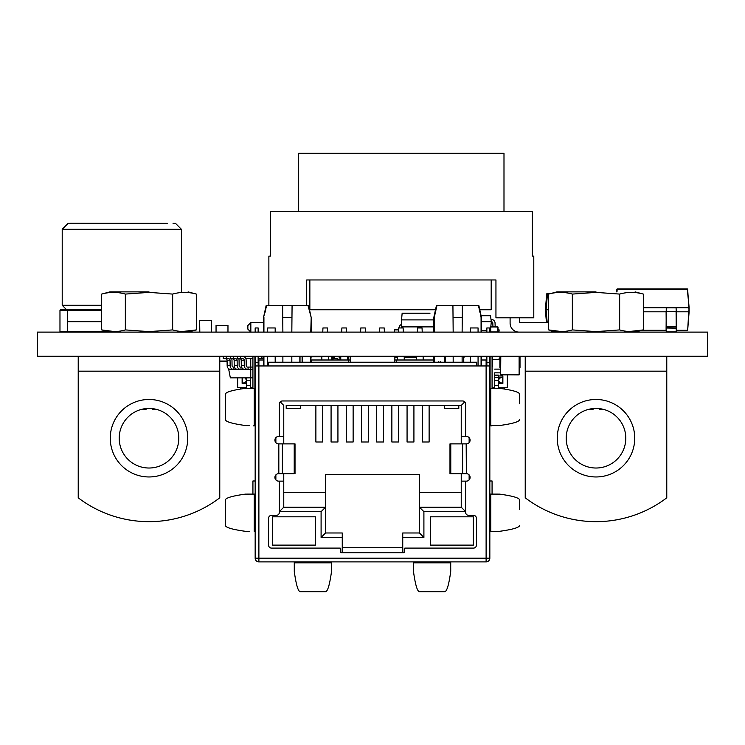 <?xml version="1.0" encoding="UTF-8"?>
<svg xmlns="http://www.w3.org/2000/svg" width="745" height="745" viewBox="0 0 745 745"><rect width="100%" height="100%" fill="white"/><g stroke="black" fill="none" stroke-linecap="round" stroke-linejoin="round"><path stroke-width="1.12" d="M37.25 332.112L37.25 356.268L707.75 356.268L707.75 332.112L37.25 332.112M242.497 377.873L242.497 383.191L246.595 383.191L242.497 383.191L244.677 382.734L246.362 381.198L246.595 380.211L245.031 377.873M246.586 388.303L246.595 383.34L246.586 387.661L237.646 387.661L237.655 377.873M246.595 377.873L246.595 383.34L242.125 383.34L242.125 377.873L242.125 383.34M250.311 385.426L246.586 385.426M240.626 389.039L240.626 387.661M494.671 385.51L498.396 385.519M500.64 372.854L494.68 372.845L494.68 375.08L498.405 375.089L498.405 383.433L502.875 383.433L502.875 375.983L498.405 375.983L498.405 383.284L502.503 383.284L499.597 382.409L498.405 380.304L499.606 378.19L502.503 377.324L498.405 377.324L502.503 377.324L502.503 383.284L502.503 377.324L498.405 377.324L502.503 377.324M334.254 357.144L333.024 357.144M252.928 387.661L250.311 387.661L250.32 377.873M333.015 358.634L333.015 359.993L333.015 358.634M494.68 372.845L494.671 387.745L492.072 387.745M504.356 389.039L504.356 387.754M498.722 359.444A3.725 3.725 90 0 1 499.895 357.954M498.405 383.284L498.396 388.303L498.396 387.754L507.336 387.754L507.345 374.893M494.68 369.12L500.64 369.129M499.895 359.444L492.445 359.435M498.405 377.398L494.68 377.389M318.124 356.399L315.144 356.417M333.024 357.283L333.015 359.993M331.897 356.399L333.024 356.399L331.897 356.399M337.494 356.408L339.944 356.408L337.494 356.408M337.485 359.993L337.485 358.801M413.82 357.088L413.82 356.417L411.929 356.417L413.717 356.566L413.503 357.088L411.715 356.417L404.237 356.417M438.805 362.228L438.805 361.651M440.295 362.228L440.295 361.651M167.234 223.342L70.561 223.193L167.234 223.342M67.199 309.762L60.718 309.762A0.745 0.745 180 0 0 59.973 310.507L59.973 331.367A0.745 0.745 180 0 0 59.973 331.432M109.366 331.972L101.683 329.914L114.702 331.599M59.973 331.367A0.745 0.745 180 0 0 60.718 332.112L59.973 331.367L107.103 331.367M60.718 309.762A0.745 0.745 180 0 0 59.973 310.507L67.423 310.507L67.423 332.112M482.686 315.722L487.91 315.722L482.686 315.722M481.093 315.722L490.489 315.722L491.328 321.682L481.484 321.682M490.582 328.769L490.387 330.622L489.838 330.622M486.857 330.622L481.484 330.622M492.948 326.897L492.818 323.125A1.49 1.49 153.4 0 0 491.328 321.682L490.778 326.897M498.032 329.793L499.15 329.886L498.032 329.793L499.15 329.886L498.954 332.112L498.023 332.037M491.011 319.447L491.328 319.447A3.725 3.725 -26.6 0 1 495.053 323.041L495.183 326.897M491.328 319.447A3.725 3.725 -26.6 0 1 495.053 323.041A3.725 3.725 -26.6 0 0 491.328 319.447M492.818 323.125A1.49 1.49 153.4 0 0 491.328 321.682M252.928 377.873L230.345 377.873L228.706 369.306L230.941 369.306M241.576 367.071L240.998 367.071L240.998 369.306L252.928 369.306M234.498 367.071L233.921 367.071L233.921 369.306L238.018 369.306M228.706 368.766L228.706 369.306M245.766 358.503L252.928 358.503M258.142 358.503L263.516 358.503M252.928 367.071L248.076 367.071L248.076 369.306L244.528 369.306A3.725 3.222 90 0 1 241.306 365.646L241.222 360.226A1.49 1.294 -90 0 0 240.048 358.764L237.348 358.494L237.525 356.268M250.748 358.503L250.748 377.873M233.921 367.071L233.353 367.071A1.49 1.294 -90 0 1 232.067 365.599L231.984 360.18A3.725 3.222 90 0 0 231.667 358.634M230.382 357.032A3.725 3.222 90 0 0 229.041 356.538L226.35 356.268L226.173 358.494L223.193 358.494L225.893 358.764A1.49 1.294 -90 0 1 227.067 360.226L227.15 365.646A3.725 3.222 90 0 0 230.373 369.306L233.921 369.306M223.37 356.268L223.193 358.494M226.173 358.494L228.873 358.764A1.49 1.294 -90 0 1 230.047 360.226L230.131 365.646A3.725 3.222 90 0 0 233.353 369.306M262.193 357.032L262.138 356.268L259.446 356.538A3.725 3.222 90 0 0 258.142 357.004M259.158 356.268L258.142 356.371M240.998 367.071L240.43 367.071A1.49 1.294 -90 0 1 239.145 365.599L239.061 360.18A3.725 3.222 90 0 0 238.745 358.634M237.459 357.032A3.725 3.222 90 0 0 236.118 356.538L233.427 356.268L233.25 358.494L230.27 358.494L232.971 358.764A1.49 1.294 -90 0 1 234.144 360.226L234.228 365.646A3.725 3.222 90 0 0 237.45 369.306L240.998 369.306M230.447 356.268L230.27 358.494M233.25 358.494L235.951 358.764A1.49 1.294 -90 0 1 237.124 360.226L237.208 365.646A3.725 3.222 90 0 0 240.43 369.306M263.516 356.538A3.725 3.222 90 0 0 260.974 358.503M248.076 367.071L247.508 367.071A1.49 1.294 -90 0 1 246.222 365.599L246.139 360.18A3.725 3.222 90 0 0 243.196 356.538L240.505 356.268L240.328 358.494L237.348 358.494M240.328 358.494L243.028 358.764A1.49 1.294 -90 0 1 244.202 360.226L244.286 365.646A3.725 3.222 90 0 0 247.508 369.306M554.429 331.655L555.453 331.73M551.328 293.372L547.454 293.372A0.745 0.745 153.4 0 0 546.718 294.051A0.745 0.745 -26.6 0 1 547.454 293.372L551.328 293.372L547.454 293.372L547.454 294.051L546.718 294.051L547.454 294.051L546.085 309.762L545.34 309.762L546.718 294.051L545.34 309.762L546.085 309.762L547.202 322.576M519.638 322.576L546.457 322.576L545.34 309.762L546.718 294.051L545.34 309.762L546.457 322.576L545.34 309.762L546.457 322.576L519.638 322.576L548.683 322.576L519.638 322.576L519.638 317.808M548.683 309.762L546.085 309.762M216.05 326.152L216.05 332.112L216.05 325.407L227.97 325.407L216.05 325.407L227.97 325.407L227.97 332.112M490.582 327.195L490.582 331.963L490.732 326.897L490.732 331.963L497.884 331.963L497.884 327.046L490.732 326.897L490.732 332.112L490.582 327.195M498.032 327.046L490.732 326.897L497.884 326.897L490.732 326.897L497.884 326.897L490.732 326.897L497.884 326.897L497.884 332.112L498.032 327.046L494.633 326.897M496.98 326.897L490.582 327.046M491.989 326.897L492.771 326.897M491.532 326.897L493.963 326.897M493.088 326.897L493.935 326.897M491.253 326.897L492.473 326.897M492.724 326.897L493.637 326.897M340.54 359.993L340.54 356.715M340.688 356.417L340.092 356.417L340.242 359.993M416.455 357.395L404.237 357.395M397.532 357.395L394.85 357.395M223.332 356.715L219.775 356.715M227.076 361.036L219.775 361.036L227.076 361.036M78.225 356.268L219.775 356.268L219.775 371.168L78.225 371.168L78.225 356.268L227.374 356.371M229.907 356.566L229.227 356.566M230.205 356.417L230.205 356.92L230.205 356.417L230.205 356.92L230.205 356.417L227.821 356.417M219.775 361.483L227.085 361.483M252.928 356.417L243.932 356.715M252.928 356.566L252.034 356.268M464.508 357.013L464.508 356.268M444.392 362.228L444.392 356.268M492.445 366.698L492.445 356.268L492.072 367.443M520.01 366.698L520.01 356.268L520.01 367.443L519.265 367.443M500.64 367.443L499.895 367.443L499.895 356.268M552.892 331.041L551.822 332.112L519.042 332.112A8.94 8.94 -26.6 0 1 510.101 323.172A8.94 8.94 153.4 0 0 510.129 323.917A8.94 8.94 153.4 0 1 510.101 323.172A8.94 8.94 153.4 0 0 510.856 326.766M510.101 317.808L510.101 323.172L510.101 317.808M306.716 305.608L306.716 279.962L495.946 279.962L495.946 317.808L533.793 317.808L533.793 256.122L532.303 256.122L532.303 211.422L270.361 211.422L270.361 256.122L268.871 256.122L268.871 305.608M551.822 330.761L551.822 332.112M298.671 211.422L503.993 211.422L503.993 153.312L298.671 153.312L298.671 211.422M282.877 332.112L282.634 305.608L266.123 305.608L263.516 317.528L263.516 332.112L258.142 332.112L258.142 327.958L255.162 327.958L255.162 332.112L250.842 332.112L250.842 322.576L263.516 322.576L250.842 322.576L263.516 322.576L250.842 322.576L247.862 325.556L247.862 329.132L250.842 332.112M491.188 279.962L491.188 309.762L479.789 309.762M309.855 279.962L309.855 309.762L435.499 309.762M247.862 329.132L247.862 325.556L250.842 322.576L247.862 325.556L247.862 329.132L247.862 325.556L250.842 322.576M416.455 356.715L415.188 356.715M415.04 356.268L413.82 356.417M413.503 356.715L405.392 356.715M397.532 356.715L395.707 356.715M286.201 405.438L461.229 405.438L286.201 405.438L286.201 408.446L300.31 408.446L300.31 405.438L300.31 408.446M458.799 405.438L458.799 408.446L444.69 408.446L444.69 405.438M465.7 436.43L461.229 436.43L461.229 443.88M461.229 492.305L419.435 492.305L419.435 474.425L325.565 474.425L325.565 532.982L325.565 474.425L419.435 474.425M451.209 473.68L449.98 473.68L449.98 443.88L466.37 443.88A3.725 3.725 -63.4 0 0 470.095 440.155A3.725 3.725 -63.4 0 0 466.37 436.43L465.625 436.43L465.625 403.948A2.98 2.98 -63.4 0 0 462.645 400.968L282.355 400.968A2.98 2.98 -63.4 0 0 279.375 403.948L279.375 436.43L278.63 436.43L283.771 436.43L283.771 405.438L283.771 443.88L283.771 436.43L279.3 436.43M283.771 473.68L283.771 507.205L283.771 473.68M315.88 405.438L315.88 441.999L322.734 441.999L322.734 436.291M331.078 405.438L331.078 441.999L337.932 441.999L337.932 436.291M346.276 405.438L346.276 441.999L353.13 441.999L353.13 436.291M361.474 405.438L361.474 441.999L368.328 441.999L368.328 436.291M376.672 405.438L376.672 441.999L383.526 441.999L383.526 436.291M391.87 405.438L391.87 441.999L398.724 441.999L398.724 436.291M407.068 405.438L407.068 441.999L413.922 441.999L413.922 436.291M422.266 405.438L422.266 441.999L429.12 441.999L429.12 436.291M286.499 405.438L286.201 408.446M458.501 405.438L458.799 408.446M466.417 436.43L461.229 436.43L461.229 405.438L464.787 401.872M283.771 405.438L280.213 401.872M341.508 552.799A0.745 0.745 -63.4 0 1 340.763 552.054L340.763 548.851A0.745 0.745 -63.4 0 0 340.018 548.106A0.745 0.745 116.6 0 1 340.763 548.851L340.763 552.054A0.745 0.745 -63.4 0 0 341.508 552.799L403.492 552.799A0.745 0.745 -63.4 0 0 404.237 552.054L404.237 548.851A0.745 0.745 -63.4 0 1 404.982 548.106L473.447 548.106A2.98 2.98 -63.4 0 0 476.428 545.126L476.428 518.306A2.98 2.98 -63.4 0 0 473.447 515.326L468.605 515.326L473.447 515.326M321.095 537.452L325.565 532.982L342.253 532.982L342.253 537.452L321.095 537.452L321.095 511.675L279.375 511.675L279.375 512.346A2.98 2.98 116.6 0 1 276.395 515.326L271.553 515.326A2.98 2.98 -63.4 0 0 268.572 518.306L268.572 545.126A2.98 2.98 -63.4 0 0 271.553 548.106L340.018 548.106M342.253 537.452L342.253 552.799M272.4 545.126L272.4 516.816L315.405 516.816L315.405 545.126L272.4 545.126L315.405 545.126M465.625 511.675L423.905 511.675L423.905 537.452L402.747 537.452L402.747 552.799M473.345 516.816L473.345 545.126L430.34 545.126L430.34 516.816L473.345 516.816L473.345 545.126L430.34 545.126M469.127 479.91L469.127 474.9M469.127 442.66L469.127 437.65M275.874 437.65A3.725 3.725 -63.4 0 0 275.874 442.66L275.874 437.65L275.874 442.66M275.874 474.9A3.725 3.725 -63.4 0 0 275.874 479.91L275.874 474.9L275.874 479.91M293.791 473.68L278.63 473.68A3.725 3.725 -63.4 0 0 274.905 477.405A3.725 3.725 -63.4 0 0 278.63 481.13L279.375 481.13L279.375 512.346A2.98 2.98 -63.4 0 1 276.395 515.326L271.553 515.326A2.98 2.98 -63.4 0 0 268.572 518.306L268.572 545.126A2.98 2.98 -63.4 0 0 271.553 548.106M255.162 558.163A3.725 3.725 -63.4 0 0 258.887 561.888L258.887 365.953L255.162 365.953L255.162 558.163L486.113 558.163L486.113 365.953L258.887 365.953L258.887 359.993L263.516 359.993L263.516 356.268M461.229 473.68L461.229 481.13L465.625 481.13L465.625 512.346A2.98 2.98 -63.4 0 0 468.605 515.326M465.625 481.13L466.37 481.13A3.725 3.725 -63.4 0 0 470.095 477.405A3.725 3.725 -63.4 0 0 466.37 473.68L466.174 443.88M278.63 436.43A3.725 3.725 -63.4 0 0 274.905 440.155A3.725 3.725 -63.4 0 0 278.63 443.88L295.02 443.88L295.02 473.68M285.335 473.68L291.37 473.68M453.621 473.68L459.665 473.68M449.98 473.68L466.174 473.68M279.3 481.13L283.771 481.13M321.095 511.675L325.565 507.205L283.771 507.205L279.375 511.601M278.565 481.13L283.696 481.13M461.229 481.13L461.229 507.205L465.625 511.601M461.229 507.205L419.435 507.205L423.905 511.675M419.435 492.305L419.435 532.982L423.905 537.452M402.747 537.452L402.747 532.982L419.435 532.982M481.484 365.953L481.484 359.993L486.113 359.993L486.113 365.953L489.838 365.953L489.838 558.163L489.838 494.093L499.588 494.121C512.849 495.956 519.535 497.949 519.638 500.091L519.638 509.45M267.678 365.953L267.678 356.268M267.678 332.112L267.678 327.958L275.184 327.958L275.184 332.112L275.184 327.958M275.184 362.228L275.184 356.268L275.184 362.228M470.561 332.112L470.561 327.958L478.067 327.958L478.067 332.112L478.067 327.958M478.067 365.953L478.067 356.268L478.067 365.953M470.561 362.228L470.561 356.268M394.85 362.228L394.85 356.268L350.15 356.268L350.15 362.228M294.275 562.829L331.525 562.829L331.497 571.629C329.653 584.9 327.66 591.586 325.5 591.688L300.291 591.688C298.14 591.586 296.128 584.853 294.284 571.49L294.275 561.888L258.887 561.888L486.113 561.888A3.725 3.725 -63.4 0 0 489.838 558.163A3.725 3.725 116.6 0 1 486.113 561.888L450.725 561.888L450.697 568.128M486.113 561.888L486.113 558.163L489.838 558.163L489.838 531.343L499.588 531.315C512.849 529.471 519.535 527.479 519.638 525.337M496.077 425.525L489.838 425.553L489.838 388.303L489.838 425.553L490.778 425.553L490.778 388.303L489.838 388.303L489.838 369.827M486.857 332.112L486.857 327.958L489.838 327.958L489.838 332.112M489.838 479.491L489.838 427.341M499.187 531.343L489.838 531.343L489.838 494.093M490.778 388.303L499.588 388.331C512.849 390.166 519.535 392.159 519.638 394.301L519.638 403.66M495.667 425.553L499.588 425.525C512.849 423.681 519.535 421.689 519.638 419.547M490.778 425.553L499.187 425.553M492.072 494.093L492.072 480.981L492.072 494.093L492.072 480.981L489.838 480.981L489.838 425.851L491.449 425.851M255.162 480.981L252.928 480.981L252.928 494.093M255.162 369.827L255.162 356.268M225.363 525.337L225.363 509.319L225.363 525.337C225.456 527.479 232.142 529.471 245.412 531.315L248.914 531.315M225.363 509.319L225.363 500.091C225.465 497.949 232.142 495.956 245.412 494.121L255.162 494.093M249.333 531.343L245.813 531.343L249.333 531.343M225.363 419.547L225.363 403.529L225.363 419.547C225.456 421.689 232.142 423.681 245.412 425.525L248.914 425.525M225.363 403.529L225.363 394.301C225.465 392.159 232.142 390.166 245.412 388.331L255.162 388.303M249.333 425.553L245.813 425.553L249.333 425.553M255.162 425.851L253.551 425.851M413.475 562.829L450.725 562.829L450.697 571.629C448.853 584.9 446.86 591.586 444.7 591.688L419.491 591.688C417.34 591.586 415.328 584.853 413.484 571.49L413.475 561.888L331.525 561.888L331.497 568.128M258.887 561.888L258.887 561.888A3.725 3.725 116.6 0 1 257.221 561.488M331.525 562.829L331.525 561.888L294.275 561.888L331.525 561.888M331.525 567.718L331.525 571.229L331.525 567.718M450.725 562.829L450.725 561.888L413.475 561.888L450.725 561.888M450.725 567.718L450.725 571.229L450.725 567.718M481.121 359.993L481.484 356.268L486.857 356.268L486.857 362.377L489.838 362.377L486.857 362.377L486.857 365.953M258.142 365.953L258.142 362.377L258.142 365.953M258.142 362.377L255.162 362.377L258.142 362.377L258.142 356.268M396.34 362.228L396.34 359.993L433.804 359.993L433.804 356.268L423.16 356.268L423.16 359.993M433.804 362.228L433.804 359.993M311.196 362.228L311.196 359.993L350.15 359.993M394.85 359.993L396.34 359.993M311.196 356.268L310.777 359.993M348.66 362.228L348.66 359.993L348.66 362.228M263.516 365.953L263.516 359.993M310.767 332.112L311.196 317.528L308.048 305.608L308.588 305.608L311.196 317.528L311.196 332.112M310.767 362.228L310.767 356.268M291.826 362.228L291.826 356.268M291.826 332.112L292.077 305.608L308.048 305.608M282.634 305.608L292.077 305.608M478.355 305.608L478.877 305.608L481.484 317.528L478.355 305.608L462.366 305.608L462.124 332.112M433.804 332.112L433.804 317.528L436.412 305.608L462.366 305.608M265.127 312.183L265.807 309.222M263.516 317.528L266.645 305.608M282.877 362.228L282.877 356.268M263.926 365.953L263.926 356.268M263.926 332.112L263.926 317.528M282.877 317.528L291.826 317.528M479.193 309.222L479.864 312.183M480.264 313.924L481.074 317.528L481.074 332.112M481.074 365.953L481.074 356.268M462.124 362.228L462.124 356.268M453.174 332.112L452.923 305.608M453.174 317.528L462.124 317.528M453.174 362.228L453.174 356.268M436.942 305.608L434.233 317.528L434.233 332.112M434.233 362.228L434.233 356.268M321.84 356.268L321.84 359.993M327.632 332.112L327.428 327.958L322.958 327.958L322.753 332.112M328.545 356.268L331.897 356.417L328.545 356.268L328.545 359.993M341.676 332.112L341.881 327.958L346.351 327.958L346.555 332.112M340.763 356.268L340.763 359.993M347.468 356.268L347.468 359.993M365.478 332.112L365.274 327.958L360.803 327.958L360.599 332.112M379.522 332.112L379.726 327.958L384.197 327.958L384.401 332.112M397.532 356.268L397.532 359.993M403.324 332.112L403.12 327.958L398.649 327.958L398.445 332.112M404.237 356.268L404.237 359.993M417.368 332.112L417.572 327.958L422.043 327.958L422.247 332.112M416.455 356.268L416.455 359.993M476.8 365.953L476.8 362.228L476.8 365.953L476.8 362.228L268.2 362.228L268.2 365.953M275.65 362.228L268.2 362.228M476.8 362.228L469.35 362.228M325.565 492.305L283.771 492.305M402.747 547.733L342.253 547.733M322.734 405.438L322.734 441.999M337.932 405.438L337.932 441.999M353.13 405.438L353.13 441.999M368.328 405.438L368.328 441.999M383.526 405.438L383.526 441.999M398.724 405.438L398.724 441.999M413.922 405.438L413.922 441.999M429.12 405.438L429.12 441.999M338.584 359.993A1.49 1.49 -90 0 0 337.243 358.764L334.132 358.494L334.328 356.268L337.438 356.538A3.725 3.725 90 0 1 339.944 357.824A3.725 3.725 90 0 0 337.438 356.538A3.725 3.725 90 0 1 339.944 357.824M334.328 356.268L337.438 356.538L334.328 356.268M331.897 359.993L331.897 356.417L331.897 359.993M321.84 356.641L311.196 356.641L321.84 356.641M302.097 356.417L302.097 362.228M687.663 330.314L676.236 330.622L676.115 332.074M687.514 288.976L689.125 307.713L687.654 330.286M687.654 289.246L689.125 311.81L689.125 307.713L689.125 311.81L676.236 311.81M643.317 307.713L689.125 307.713L687.663 330.286L676.236 330.622L676.087 332.074L666.254 332.074L666.105 311.661M638.39 331.236L638.269 332.074M666.105 330.622L640.672 330.622L666.105 330.622M666.105 311.81L643.317 311.81M688.753 311.81L687.663 330.286L689.125 311.81L687.663 330.286L676.236 330.286M676.236 311.661L676.236 331.925L666.254 331.944L666.105 328.163L666.254 307.713L676.236 307.862M666.105 307.843L676.087 307.713L676.236 311.391M666.105 327.232L666.105 330.715M689.125 307.713L687.29 289.246L616.832 289.246L616.618 291.882L617.205 288.902L687.29 288.902L617.205 288.902L616.618 291.882L616.832 289.246M676.236 330.715L676.236 327.232M625.8 288.902L619.84 288.902M433.804 319.894L401.555 319.894L401.555 326.897L433.804 326.897M401.648 327.958L401.555 326.897M401.555 319.894L402.142 313.189L430.023 313.189M398.556 329.877L394.478 329.877L394.478 332.112M401.555 324.326A4.47 4.47 180 0 0 398.966 327.958M401.574 327.13A2.235 2.235 180 0 0 401.229 327.958M339.944 356.268L339.944 359.993M394.85 357.088L397.532 357.088L394.85 357.088M404.237 357.088L416.455 357.088L404.237 357.088M348.437 356.268L348.437 359.993L348.437 356.268M340.688 359.993L340.688 356.268M367.062 356.268L371.382 356.268M230.354 356.268L230.354 357.013M311.196 356.417L318.488 356.417M299.863 362.228L299.863 356.268L299.863 362.228M199.66 320.49L199.66 332.112L199.66 320.49L211.431 320.341L199.66 320.49L199.809 332.112M211.58 320.49L211.58 332.112L211.58 320.49L211.58 332.112L211.58 320.49L199.809 320.341M463.762 356.417L463.762 362.228L463.762 356.417M445.137 356.417L445.137 362.228L445.137 356.417M500.789 356.268L519.265 356.417L519.265 374.744L519.116 356.268L500.789 356.268L500.64 374.744L500.789 356.417L500.64 374.744L519.116 374.893L519.265 356.417L519.116 374.893M629.125 331.544L643.317 329.914C635.429 332.158 627.541 332.158 619.654 329.914L596 331.618L572.346 329.914L572.346 294.079C564.459 291.844 556.571 291.844 548.683 294.079C556.571 291.844 564.459 291.844 572.346 294.079C564.459 291.844 556.571 291.844 548.683 294.079L548.683 329.914L561.702 331.599M635.113 332.112L643.317 329.914L643.317 294.079C635.429 291.844 627.541 291.844 619.654 294.079C627.541 291.844 635.429 291.844 643.317 294.079C635.429 291.844 627.541 291.844 619.654 294.079L596 292.385L572.346 294.079M142.723 409.089L145.415 409.499L141.95 409.256M156.05 409.256L152.585 409.499L155.277 409.089M154.615 409.499L155.23 409.48M151.906 408.558L152.585 409.499M145.415 409.499L146.029 409.48L146.095 408.558M125.346 294.079C117.459 291.844 109.571 291.844 101.683 294.079C109.571 291.844 117.459 291.844 125.346 294.079C117.459 291.844 109.571 291.844 101.683 294.079L101.683 329.914C109.571 332.158 117.459 332.158 125.346 329.914L125.346 294.079L149 292.385L172.654 294.079C180.541 291.844 188.429 291.844 196.317 294.079C188.429 291.844 180.541 291.844 172.654 294.079C180.541 291.844 188.429 291.844 196.317 294.079L196.317 329.914C188.429 332.158 180.541 332.158 172.654 329.914L172.654 294.079M149 291.882L109.888 291.882L149 291.882M172.654 329.914L149 331.618L125.346 329.914M182.125 331.544L196.317 329.914L188.113 332.112M119.2 438.218A29.8 29.8 -116.6 0 0 149 468.018A29.8 29.8 -116.6 0 0 178.8 438.218A29.8 29.8 -116.6 0 0 149 408.418A29.8 29.8 -116.6 0 0 119.2 438.218M78.225 371.168L78.225 497.818A116.974 116.974 63.4 0 0 219.775 497.818L219.775 371.168M219.775 373.254L219.775 370.274M596 291.882L556.888 291.882L596 291.882M572.346 329.914C564.459 332.158 556.571 332.158 548.683 329.914L556.888 332.112M619.654 329.914L619.654 294.079M566.2 438.218A29.8 29.8 -116.6 0 0 596 468.018A29.8 29.8 -116.6 0 0 625.8 438.218A29.8 29.8 -116.6 0 0 596 408.418A29.8 29.8 -116.6 0 0 566.2 438.218M525.225 371.168L525.225 497.818A116.974 116.974 63.4 0 0 666.775 497.818L666.775 371.168L525.225 371.168L525.225 356.268L666.775 356.268L666.775 371.168M666.775 373.254L666.775 370.274M589.723 409.089L592.415 409.499L588.95 409.256M603.05 409.256L599.585 409.499L602.277 409.089M601.615 409.499L602.23 409.48M598.906 408.558L599.585 409.499M592.415 409.499L593.029 409.48L593.095 408.558M250.32 380.211L246.595 380.211M494.68 380.295L498.405 380.304M498.405 375.787L494.68 375.787M331.897 357.889L333.015 357.889M406.612 356.669L405.438 356.669M173.045 223.342L175.485 223.342L181.408 229.302L62.207 229.302L62.207 305.292L101.683 305.292M62.207 305.292L66.64 309.762L101.683 309.762L67.423 309.762L67.423 310.507L101.683 310.507M101.683 321.682L67.935 321.682M228.873 358.764L225.893 358.764M230.047 360.226L227.067 360.226M230.131 365.646L227.15 365.646M259.446 356.538L258.142 356.538M235.951 358.764L232.971 358.764M237.124 360.226L234.144 360.226M237.208 365.646L234.228 365.646M243.028 358.764L240.048 358.764M244.202 360.226L241.222 360.226M244.286 365.646L241.306 365.646M547.454 294.051L548.786 294.051M340.39 359.993L340.688 356.566M230.056 356.836L230.056 356.268M242.945 356.51L241.976 356.417M413.866 356.566L415.188 356.417M404.237 356.566L405.392 356.417M413.717 356.566L413.717 357.088M394.85 356.566L395.707 356.566L394.85 356.417M397.532 356.417L396.927 356.669M278.826 473.68L278.826 443.88M294.219 473.68L294.219 443.88M282.383 473.68L282.383 443.88M489.838 356.268L489.838 388.303M490.778 531.343L490.778 494.093M254.222 531.343L254.222 494.093M254.222 425.553L254.222 388.303M254.902 388.303L254.902 356.268M490.098 356.268L490.098 388.303M462.617 473.68L462.617 443.88M450.781 473.68L450.781 443.88M331.897 356.417L331.749 359.993M331.749 356.268L328.545 356.417M311.196 356.79L321.84 356.79M302.247 362.228L302.247 356.417M638.241 331.274L638.241 332.074L635.736 331.944M666.105 330.286L641.957 330.286M617.205 288.902L616.99 291.882M666.105 311.391L676.087 311.354L676.236 331.925M666.105 326.291L676.236 326.291M666.105 326.953L676.236 326.953M666.254 328.014L676.087 328.182L666.254 328.014M300.012 356.268L300.012 362.228M211.431 332.112L211.431 320.49M445.287 362.228L445.287 356.417M463.613 356.417L463.613 362.228M481.484 356.417L486.857 356.417M500.789 374.893L519.116 374.744L519.116 356.268M423.16 356.417L433.804 356.417M187.74 438.218A38.74 38.74 63.4 0 1 149 476.958A38.74 38.74 63.4 0 1 110.26 438.218A38.74 38.74 63.4 0 1 149 399.478A38.74 38.74 63.4 0 1 187.74 438.218M634.74 438.218A38.74 38.74 63.4 0 1 596 476.958A38.74 38.74 63.4 0 1 557.26 438.218A38.74 38.74 63.4 0 1 596 399.478A38.74 38.74 63.4 0 1 634.74 438.218M525.225 356.268L666.775 356.268M181.408 229.302L181.408 291.882M62.207 229.302L68.121 223.342L70.561 223.342M547.454 293.372L546.718 294.051M413.866 357.088L413.866 356.417M252.928 356.268L252.928 388.303M481.484 332.112L481.484 317.528M492.072 388.303L492.072 356.268M676.087 332.074L666.254 332.074M635.113 291.882L643.317 294.079L635.113 291.882M156.636 409.405L155.658 409.508M141.364 409.405L142.342 409.508M109.888 291.882L101.683 294.079M109.888 332.112L101.683 329.914M188.113 291.882L196.317 294.079M556.888 291.882L548.683 294.079M603.636 409.405L602.658 409.508M588.364 409.405L589.342 409.508"/></g></svg>
